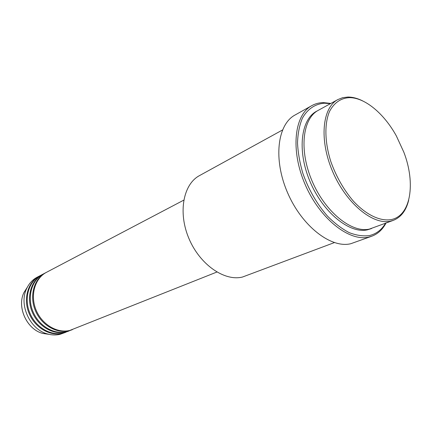 <?xml version="1.0" encoding="UTF-8"?>
<svg xmlns="http://www.w3.org/2000/svg" width="432" height="432" viewBox="0 0 432 432"><rect width="100%" height="100%" fill="white"/><g stroke="black" fill="none" stroke-linecap="round" stroke-linejoin="round"><path stroke-width="0.65" d="M183.74 200.156L46.489 272.311C34.976 278.208 29.986 295.061 35.969 309.771C41.834 324.524 57.316 333.671 69.941 330.388L216.853 272.057M46.1 272.522L45.706 272.722C34.193 278.624 29.203 295.45 35.181 310.138C41.029 324.869 56.5 334.001 69.115 330.718L72.403 329.627M45.706 272.722L43.357 273.958C31.865 279.844 26.876 296.617 32.821 311.234C38.642 325.895 54.065 334.978 66.658 331.7L71.993 329.794M42.973 274.163L42.579 274.369C31.099 280.249 26.104 297 32.038 311.596C37.854 326.236 53.26 335.302 65.842 332.024L69.12 330.934M42.579 274.369L40.262 275.584C28.798 281.459 23.798 298.145 29.711 312.676C35.494 327.256 50.857 336.269 63.418 332.991L68.71 331.101M39.879 275.789L39.496 275.989C28.037 281.858 23.036 298.528 28.939 313.038C34.711 327.591 50.058 336.587 62.613 333.315L65.875 332.224M390.971 219.629C410.891 216.032 415.876 183.346 403.85 152.215L396.355 135.934C384.091 113.594 364.792 97.367 349.18 97.648C340.664 98.204 334.12 102.789 329.546 111.407C324.302 123.66 324.68 142.43 330.95 161.935C336.35 176.845 343.807 189.891 353.327 201.08C366.028 214.79 379.998 221.427 390.971 219.629M408.688 200.151C406.199 210.449 401.139 217.161 393.498 220.288L390.35 221.189C372.762 225.196 346.172 203.315 332.689 171.682C319.027 140.114 322.196 107.692 337.889 99.56L342.646 97.691L347.841 97.043C352.701 97.033 357.777 98.388 363.064 101.104M282.485 130.005L199.503 175.603C183.249 184.172 177.822 212.458 188.924 238.507C199.854 264.622 224.478 281.599 242.519 277.025L334.352 242.606M330.394 103.68L324.648 103.205C315.279 103.82 307.444 108.988 302.319 118.368C299.441 125.329 297.842 133.493 297.518 142.857C297.988 152.712 299.797 162.961 302.94 173.599C308.756 189.859 316.931 204.028 327.467 216.108C334.562 223.252 341.782 228.749 349.137 232.605C356.368 235.408 363.123 236.396 369.392 235.57C376.245 233.966 381.613 229.878 385.495 223.306M385.987 223.123C382.617 229.516 377.93 233.863 371.92 236.164L368.809 237.076C349.218 241.882 319.831 218.754 305.154 184.518C290.288 150.358 294.262 114.901 311.796 105.64C315.328 103.685 319.189 102.676 323.379 102.605L330.853 103.426M337.889 99.56L318.292 110.327C302.443 118.568 298.874 150.439 312.163 181.224C325.28 212.069 351.664 233.221 369.398 229.1L393.498 220.288M311.796 105.64L295.024 115.031C277.366 124.378 273.04 159.295 287.561 192.699C301.882 226.174 331.042 248.627 350.752 243.729L371.92 236.164M39.496 275.989L37.201 277.193C32.594 279.655 29.095 283.43 26.698 288.517C18.527 304.668 30.051 329.686 47.633 333.974C51.953 335.173 56.144 335.275 60.21 334.271L65.47 332.392M371.596 228.523L367.454 229.835C349.526 234.02 322.834 212.409 309.89 181.219C296.762 150.093 301.007 118.346 317.396 110.851M27.362 287.172L23.987 292.491C16.6 307.093 26.957 329.573 42.849 333.45L49.091 334.341M26.698 288.517L23.987 292.491C16.578 307.141 26.908 329.557 42.849 333.45L47.633 333.974"/></g></svg>

